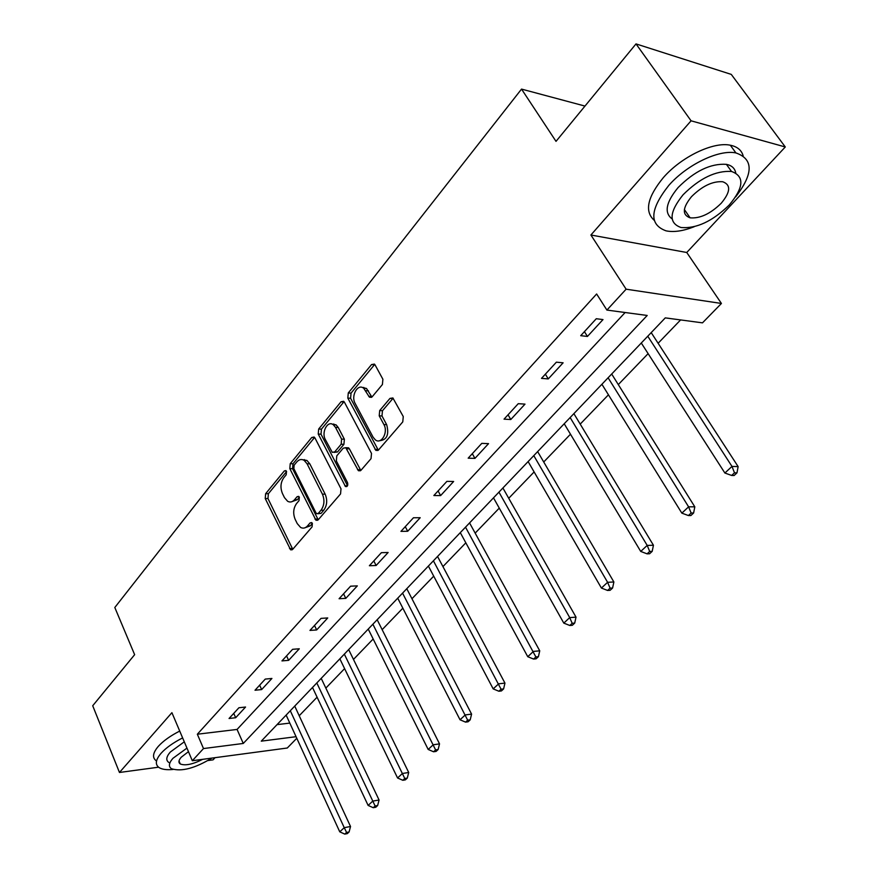 <?xml version="1.0" encoding="UTF-8"?>
<svg xmlns="http://www.w3.org/2000/svg" width="878" height="878" viewBox="0 0 878 878"><rect width="100%" height="100%" fill="white"/><g stroke="black" fill="none" stroke-linecap="round" stroke-linejoin="round"><path stroke-width="1.32" d="M286.502 471.354L285.855 470.597L284.296 470.948L265.639 493.699L265.233 498.539L290.618 549.826L292.692 549.343L312.063 526.91L312.37 523.42L311.646 522.586L310.088 522.926L307.563 525.867C305.412 528.205 303.086 528.721 300.583 527.426L297.258 523.617L295.184 519.392C292.846 513.542 293.296 508.274 296.534 503.588L299.025 500.625L299.321 497.157L298.641 496.366L297.082 496.718L294.591 499.67C292.429 502.073 290.102 502.611 287.622 501.272L284.472 497.628L282.431 493.48C280.137 487.718 280.576 482.483 283.759 477.775L286.206 474.8L286.502 471.354M382.413 384.52L382.896 379.241L375.082 364.941L374.401 364.096L371.548 364.568L348.281 392.938L347.82 398.096L375.872 450.37L378.561 449.92L402.772 421.89L403.265 416.556L392.872 397.954L389.975 398.403L379.691 410.564L379.219 415.832L383.905 424.546C388.471 432.217 381.348 444.839 375.334 439.856L373.095 437.189L355.14 403.43C350.662 395.846 357.807 383.137 363.722 388.285L369.451 397.185L372.228 396.724L382.413 384.52M636.012 43.9L731.275 74.4L785.283 146.966L691.074 120.813L636.012 43.9L556.015 141.358L521.532 89.095L114.809 607.499L134.641 654.681L92.717 705.747L119.463 772.475L171.912 712.673L192.315 760.721L203.498 748.561L197.341 734.217L596.634 293.976L606.907 310.077L626.124 289.191L721.431 303.459L702.488 322.852L665.272 317.88L261.271 741.153L296.062 736.697M691.074 120.813L590.905 235.008L626.124 289.191M314.993 438.023L314.137 437.014L311.723 437.507L290.234 463.705L289.817 468.643L315.981 520.248L318.231 519.765L340.554 493.919L341.004 488.826L314.993 438.023M318.681 429.024L341.037 401.773L343.66 401.279L344.439 402.223L371.504 453.432L371.032 458.645L361.001 470.257L358.433 470.729L345.767 447.714L343.221 448.197L336.79 455.825L336.34 460.928L347.534 482.637C348.16 485.457 347.479 486.763 345.482 486.555L318.242 434.061L318.681 429.024L321.447 429.144L343.803 401.937L341.037 401.773M119.463 772.475L158.556 767.196M208.009 760.535L213.047 759.854L215.077 757.67M584.967 106.073L521.532 89.095M197.341 734.217L237.071 729.442L625.125 312.513M235.677 717.732L245.555 707.031L238.926 707.745L229.059 718.489L235.677 717.732L233.746 713.386M261.655 689.57L271.917 678.453L265.255 679.089L255.015 690.24L261.655 689.57L259.658 685.18M288.632 660.333L299.288 648.787L292.604 649.314L281.959 660.904L288.632 660.333L286.557 655.899M316.662 629.954L327.735 617.947L321.03 618.375L309.967 630.415L316.662 629.954L314.511 625.465M345.8 598.368L357.324 585.878L350.596 586.186L339.084 598.719L345.8 598.368L343.561 593.835M376.124 565.498L388.12 552.492L381.381 552.679L369.386 565.728L376.124 565.498L373.798 560.932M407.699 531.267L420.2 517.724L413.45 517.768L400.95 531.366L407.699 531.267L405.274 526.657M440.613 495.598L453.641 481.473L446.891 481.363L433.853 495.543L440.613 495.598L438.089 490.945M474.943 458.382L488.541 443.642L481.792 443.368L468.183 458.173L474.943 458.382L472.309 453.696M510.787 419.53L525 404.121L518.25 403.682L504.038 419.157L510.787 419.53L508.033 414.8M548.245 378.923L563.116 362.812L556.378 362.175L541.506 378.363L548.245 378.923L545.37 374.149M587.437 336.45L602.999 319.581L596.283 318.725L580.72 335.681L587.437 336.45L584.43 331.632M299.211 715.746L317.079 697.198M325.837 688.1L344.593 668.63M353.472 659.422L373.172 638.986M382.149 629.658L402.848 608.18M411.958 598.73L433.71 576.155M442.94 566.584L465.823 542.823M475.174 533.122L499.264 508.121M508.735 498.287L534.12 471.947M543.712 461.993L570.48 434.215M580.204 424.118L608.443 394.815M618.299 384.586L648.118 353.636M658.105 343.276L680.593 319.932M277.031 724.635L289.817 723.099M363.503 388.01L363.777 387.407M333.783 423.975L333.212 424.667M304.359 459.589L303.865 460.193M590.905 235.008L686.75 252.491L785.283 146.966M686.75 252.491L721.431 303.459M296.786 738.277L287.282 748.012L192.315 760.721M203.498 748.561L243.272 743.457L647.207 315.465L606.907 310.077M237.071 729.442L243.272 743.457M291.54 501.799L297.346 499.681L294.591 499.67M299.376 497.277L297.346 499.681M304.578 527.919L310.318 525.834L307.563 525.867M312.381 523.442L310.318 525.834M286.59 471.552L268.372 493.721L267.966 498.55L292.758 549.266M311.723 437.507L314.478 437.617L292.989 463.771L292.561 468.698L318.209 519.798M294.141 465.153L293.845 468.622L315.992 512.917L316.695 513.729L318.286 513.4L320.997 510.25C324.355 505.465 324.827 500.098 322.402 494.149L307.07 463.782L304.172 460.379C301.527 458.843 299.058 459.381 296.764 461.971L294.141 465.153M317.902 513.729L321.052 513.389L318.286 513.4M302.855 459.743L306.927 460.445L309.824 463.858L325.156 494.171C327.582 500.109 327.11 505.465 323.752 510.25L321.052 513.389M346.612 447.747L348.533 447.813L349.4 448.845L360.814 470.454M347.545 485.721L321.008 434.182L318.242 434.061M335.495 427.366L333.289 424.722C327.582 420.167 321.172 432.283 325.354 439.593L332.268 452.357L334.748 451.863L341.158 444.235L341.608 439.11L335.495 427.366L338.249 427.487L336.054 424.853L332.202 424.129M334.112 452.411L337.514 451.95L334.748 451.863M338.249 427.487L344.374 439.219L343.924 444.334L337.514 451.95M321.447 429.144L321.008 434.182M362.427 387.527L366.499 388.471L371.888 397.065M379.494 440.712C386.891 440.054 389.283 434.709 386.682 424.678L383.905 424.546M393.135 398.206L382.468 410.728L381.985 415.974L386.682 424.678M374.719 364.403L351.046 393.124L350.585 398.272L378.308 450.184M286.14 715.098L339.764 831.839L344.242 827.669L350.531 826.505L294.734 706.088M346.569 832.443L344.78 834.1L347.293 833.628L349.093 831.971L346.569 832.443L344.242 827.669L290.3 710.741M344.78 834.1L339.764 831.839M350.531 826.505L349.093 831.971M182.624 737.904C173.262 742.678 166.107 747.771 161.157 753.192C155.494 759.821 154.846 764.639 159.214 767.657C162.221 769.468 166.842 770.072 173.098 769.457M179.727 731.067C170.387 735.83 163.242 740.922 158.314 746.355C152.673 753.006 152.048 757.857 156.427 760.919M168.894 762.51C165.701 760.326 166.183 756.825 170.321 752.029L184.292 741.811M186.959 748.1L172.944 758.307C168.796 763.092 168.313 766.571 171.495 768.733C181.516 771.883 194.96 768.349 211.807 758.109M188.463 751.667L181.252 757.22C178.541 760.326 178.223 762.576 180.297 763.981C185.324 765.901 192.776 764.354 202.675 759.338M735.621 196.924C753.533 173.734 753.631 159.072 735.918 152.937C718.873 149.249 686.783 164.757 668.762 185.445C649.797 209.48 648.897 224.614 666.062 230.848C673.766 232.44 683.15 231.068 694.213 226.722M743.139 155.702C741.471 150.105 737.202 146.604 730.331 145.221C713.276 141.457 681.262 156.899 663.351 177.608C647.36 197.166 644.309 211.4 654.198 220.301M672.142 218.94C663.944 212.794 665.919 202.346 678.09 187.574C694.608 171.034 710.719 163.297 726.402 164.34C731.736 165.437 734.842 168.291 735.731 172.889M683.084 194.773C669.19 212.103 668.476 223.012 680.944 227.49C696.298 228.851 712.376 221.377 729.179 205.057C743.896 187.464 744.687 176.269 731.517 171.462C715.833 170.475 699.689 178.245 683.084 194.773M721.2 203.279C730.595 191.975 731.1 184.797 722.693 181.735C712.629 181.055 702.235 186.026 691.513 196.65C682.458 207.856 681.997 214.912 690.108 217.832C700.029 218.666 710.401 213.815 721.2 203.279M312.502 687.474L368.123 805.422L372.766 801.098L379.066 800.012L321.205 678.354M375.115 805.982L373.249 807.705L375.773 807.266L377.639 805.532L375.115 805.982L316.815 682.963M373.249 807.705L368.123 805.422M379.066 800.012L377.639 805.532M339.852 658.829L397.569 777.985L402.398 773.485L408.709 772.486L348.665 649.588M404.769 778.49L402.826 780.279L405.362 779.873L407.293 778.084L404.769 778.49L344.33 654.132M402.826 780.279L397.569 777.985M408.709 772.486L407.293 778.084M368.233 629.087L428.179 749.461L433.205 744.785L439.527 743.875L377.167 619.725M435.598 749.911L433.578 751.777L436.114 751.403L438.122 749.538L435.598 749.911L372.887 624.214M433.578 751.777L428.179 749.461M439.527 743.875L438.122 749.538M397.723 598.181L460.039 719.784L465.263 714.922L471.585 714.11L406.777 588.71M467.667 720.179L465.57 722.122L468.106 721.782L470.202 719.839L467.667 720.179L402.563 593.122M465.57 722.122L460.039 719.784M471.585 714.11L470.202 719.839M428.387 566.058L493.195 688.89L498.638 683.819L504.96 683.117L437.551 556.465M501.064 689.219L498.891 691.238L501.415 690.942L503.599 688.923L501.064 689.219L433.414 560.801M498.891 691.238L493.195 688.89M504.96 683.117L503.599 688.923M460.291 532.639L527.755 656.7L533.429 651.41L539.74 650.828L469.565 522.915M535.876 656.953L533.604 659.06L536.129 658.807L538.401 656.7L535.876 656.953L465.516 527.162M533.604 659.06L527.755 656.7M539.74 650.828L538.401 656.7M493.502 497.848L563.797 623.117L569.712 617.607L576.012 617.146L502.907 487.992M572.182 623.292L569.811 625.487L572.324 625.301L574.706 623.095L572.182 623.292L569.712 617.607L498.945 492.13M569.811 625.487L563.797 623.117M576.012 617.146L574.706 623.095M528.117 461.576L601.419 588.062L607.598 582.301L613.876 581.982L537.643 451.599M610.078 588.15L607.609 590.455L610.111 590.312L612.592 588.019L610.078 588.15L607.598 582.301L533.791 455.627M607.609 590.455L601.419 588.062M613.876 581.982L612.592 588.019M564.214 423.756L640.731 551.439L647.196 545.414L653.441 545.249L573.872 413.637M649.687 551.439L647.097 553.842L649.599 553.755L652.189 551.362L649.687 551.439L647.196 545.414L570.14 417.544M647.097 553.842L640.731 551.439M653.441 545.249L652.189 551.362M601.902 384.268L681.844 513.136L688.604 506.836L694.816 506.836L611.681 374.017M691.129 513.026L688.407 515.54L690.898 515.529L693.609 513.015L691.129 513.026L688.604 506.836L608.103 377.781M688.407 515.54L681.844 513.136M694.816 506.836L693.609 513.015M641.291 343.013L724.888 473.033L731.978 466.427L738.135 466.613L651.202 332.619M734.502 472.814L731.659 475.448L734.129 475.503L736.971 472.869L734.502 472.814L731.978 466.427L647.766 336.219M731.659 475.448L724.888 473.033M738.135 466.613L736.971 472.869M286.272 470.992L284.296 470.948M312.03 522.904L310.088 522.926M299.047 496.728L297.082 496.718M292.275 548.53L289.52 548.585M267.966 498.55L265.233 498.539M268.372 493.721L265.639 493.699M317.715 519.052L314.95 519.074M292.561 468.698L289.817 468.643M292.989 463.771L290.234 463.705M323.752 510.25L320.997 510.25M325.156 494.171L322.402 494.149M309.824 463.858L307.07 463.782M360.287 469.719L357.522 469.653M349.4 448.845L346.634 448.746M347.49 485.808L344.824 485.775M343.924 444.334L341.158 444.235M344.374 439.219L341.608 439.11M371.471 396.461L368.694 396.274M368.464 390.875L365.698 390.688M381.985 415.974L379.219 415.832M382.468 410.728L379.691 410.564M392.751 398.579L389.975 398.403M377.781 449.448L375.005 449.349M350.585 398.272L347.82 398.096M351.046 393.124L348.281 392.938M374.313 364.798L371.548 364.568M292.176 549.782L290.618 549.826M317.693 520.237L315.981 520.248M306.927 460.445L304.172 460.379M360.408 470.762L358.433 470.729M348.533 447.813L345.767 447.714M346.81 486.566L345.482 486.555M336.054 424.853L333.289 424.722M371.526 397.328L369.451 397.185M366.499 388.471L363.722 388.285M377.957 450.447L375.872 450.37M179.024 760.941L180.297 763.981M684.379 209.546L690.108 217.832M726.402 164.34L731.517 171.462M735.918 152.937L730.331 145.221"/></g></svg>
